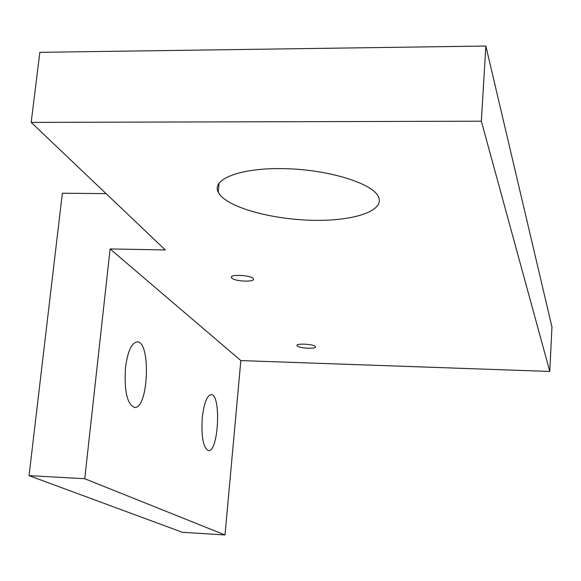 <?xml version="1.0" encoding="UTF-8"?>
<svg xmlns="http://www.w3.org/2000/svg" width="581" height="581" viewBox="0 0 581 581"><rect width="100%" height="100%" fill="white"/><g stroke="black" fill="none" stroke-linecap="round" stroke-linejoin="round"><path stroke-width="0.87" d="M231.754 278.03L231.47 277.638C229.117 273.905 252.096 275.169 253.345 278.851C255.56 282.359 234.63 281.56 231.754 278.03M297.196 345.891L297.029 345.666C295.279 343.037 314.619 344.097 315.439 346.683C317.103 349.181 299.171 348.404 297.196 345.891M220.148 195.078L218.238 192.18C211.215 179.042 240.839 167.553 284.516 168.65C328.112 169.572 371.876 183.03 378.275 196.451C385.544 210.453 354.991 220.954 314.917 220.337C274.929 219.901 231.507 208.717 220.148 195.078M125.474 367.802C127.653 351.432 131.538 342.797 137.138 341.882C151.176 341.069 148.482 409.336 134.538 407.477C127.116 404.223 124.094 390.998 125.474 367.802M202.275 417.594C203.996 403.134 206.952 395.465 211.157 394.601C221.368 393.874 218.616 452.207 208.492 450.609C203.234 447.987 201.164 436.977 202.275 417.594M31.178 122.395L481.344 121.197L549.793 371.455L551.95 326.987L485.847 46.03L39.835 52.334L31.178 122.395L165.294 249.939L110.107 248.951L84.746 478.722L29.05 475.643L62.349 193.233L106.076 193.626M110.107 248.951L240.839 360.576L225 534.97L84.746 478.722M225 534.97L182.325 532.283L29.05 475.643M485.847 46.03L481.344 121.197M549.793 371.455L240.839 360.576M231.55 276.817L231.47 277.638M297.073 345.179L297.029 345.666M219.117 182.993L218.238 192.18"/></g></svg>
